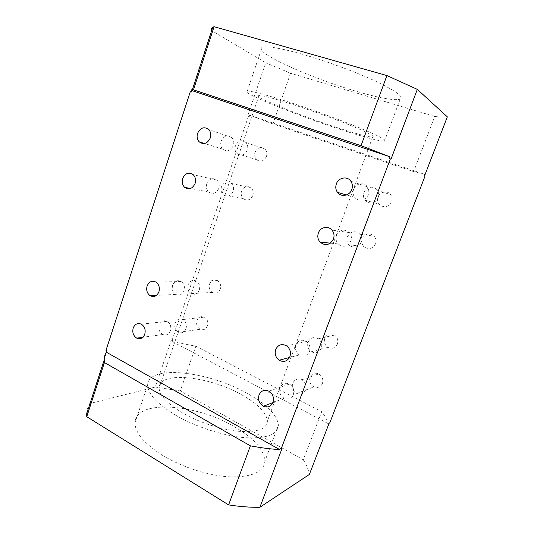 <?xml version="1.0" encoding="UTF-8"?>
<svg xmlns="http://www.w3.org/2000/svg" width="534" height="534" viewBox="0 0 534 534"><rect width="100%" height="100%" fill="white"/><g stroke="black" fill="none" stroke-linecap="round" stroke-linejoin="round"><path stroke-width="0.4" stroke-dasharray="2.67 2" d="M391.542 201.805C388.031 207.439 383.873 208.22 379.067 204.162C377.491 201.986 377.151 199.569 378.059 196.912C379.854 191.512 387.617 190.117 390.681 194.723C392.143 196.886 392.43 199.242 391.542 201.805M378.125 197.653C376.216 203.314 368.286 204.796 365.029 200.19C363.367 197.88 363.013 195.324 363.968 192.514C365.85 186.787 374 185.285 377.224 190.157C378.76 192.434 379.06 194.937 378.125 197.653M375.549 243.838C372.438 249.044 368.533 249.912 363.821 246.434C361.858 244.158 361.364 241.555 362.332 238.631C365.496 233.318 369.468 232.51 374.234 236.202C376.056 238.464 376.497 241.008 375.549 243.838M361.318 242.216C358.06 247.736 353.962 248.657 349.016 244.979C346.966 242.576 346.446 239.819 347.46 236.722C350.778 231.088 354.943 230.227 359.943 234.132C361.858 236.522 362.319 239.219 361.318 242.216M252.836 195.517C250.499 200.083 247.362 201.171 243.431 198.781C241.335 196.746 240.734 194.182 241.628 191.105C243.991 186.473 247.162 185.405 251.147 187.915C253.163 189.964 253.723 192.5 252.836 195.517M233.144 191.412C230.715 196.232 227.451 197.393 223.366 194.883C221.189 192.741 220.569 190.044 221.497 186.793C223.953 181.907 227.25 180.772 231.389 183.402C233.485 185.558 234.066 188.228 233.144 191.412M266.446 156.422C263.863 161.315 260.539 162.383 256.48 159.626C254.651 157.61 254.164 155.16 255.025 152.277C257.635 147.317 260.993 146.283 265.098 149.16C266.853 151.175 267.3 153.598 266.446 156.422M247.309 150.134C244.619 155.307 241.161 156.449 236.942 153.558C235.04 151.442 234.539 148.866 235.434 145.822C238.151 140.582 241.642 139.467 245.907 142.478C247.736 144.601 248.203 147.15 247.309 150.134M207.479 325.82C205.904 329.298 203.474 330.446 200.197 329.271C197.079 327.322 195.998 324.412 196.953 320.547C198.548 317.002 201.024 315.868 204.368 317.143C207.399 319.125 208.434 322.015 207.479 325.82M186.026 328.697C184.39 332.348 181.874 333.55 178.476 332.308C175.252 330.252 174.131 327.188 175.119 323.117C176.774 319.399 179.337 318.211 182.802 319.552C185.945 321.642 187.013 324.692 186.026 328.697M322.423 383.452C320.594 387.123 317.763 388.271 313.932 386.883C310.247 384.647 308.959 381.436 310.067 377.258C311.949 373.473 314.86 372.365 318.798 373.92C322.329 376.21 323.531 379.387 322.423 383.452M305.648 389.873C303.733 393.745 300.776 394.946 296.777 393.458C292.919 391.082 291.577 387.684 292.739 383.272C294.708 379.28 297.745 378.119 301.864 379.781C305.548 382.217 306.81 385.581 305.648 389.873M220.282 289.041C218.506 292.826 215.869 293.96 212.365 292.452C209.555 290.449 208.62 287.632 209.562 284.001C211.364 280.156 214.047 279.035 217.612 280.644C220.335 282.68 221.23 285.476 220.282 289.041M199.309 289.989C197.467 293.967 194.73 295.168 191.099 293.58C188.182 291.464 187.214 288.493 188.195 284.675C190.064 280.63 192.841 279.456 196.539 281.151C199.369 283.287 200.29 286.237 199.309 289.989M337.388 344.116C335.232 348.235 332.061 349.309 327.889 347.354C324.739 345.024 323.704 341.967 324.799 338.196C327.015 333.97 330.259 332.929 334.524 335.078C337.521 337.441 338.476 340.452 337.388 344.116M321.308 348.328C319.052 352.674 315.734 353.808 311.369 351.726C308.078 349.249 306.997 346.019 308.138 342.034C310.454 337.568 313.852 336.48 318.317 338.763C321.448 341.266 322.443 344.457 321.308 348.328M221.143 141.109C220.222 144.273 220.736 146.943 222.691 149.133C227.03 152.117 230.581 150.922 233.345 145.548C234.266 142.445 233.785 139.801 231.91 137.612C227.524 134.495 223.933 135.663 221.143 141.109M206.825 183.656C205.87 187.027 206.511 189.817 208.741 192.04C212.939 194.63 216.283 193.428 218.78 188.422C219.734 185.111 219.134 182.341 216.984 180.118C212.732 177.395 209.348 178.576 206.825 183.656M336.533 235.32C335.486 238.544 336.026 241.408 338.149 243.911C343.255 247.736 347.494 246.775 350.865 241.028C351.893 237.904 351.419 235.1 349.443 232.61C344.27 228.552 339.971 229.453 336.533 235.32M353.601 189.276C352.62 192.207 352.987 194.87 354.703 197.266C358.074 202.059 366.277 200.497 368.253 194.603C369.214 191.766 368.907 189.163 367.319 186.793C363.988 181.727 355.551 183.309 353.601 189.276M172.656 285.169C171.654 289.128 172.642 292.198 175.633 294.394C179.351 296.043 182.154 294.801 184.043 290.683C185.051 286.791 184.103 283.734 181.206 281.511C177.422 279.756 174.571 280.971 172.656 285.169M159.259 324.986C158.244 329.204 159.386 332.375 162.69 334.511C166.167 335.813 168.744 334.564 170.419 330.78C171.441 326.634 170.339 323.477 167.129 321.308C163.578 319.906 160.954 321.134 159.259 324.986M280.056 387.677C278.855 392.256 280.237 395.787 284.208 398.277C288.333 399.832 291.384 398.598 293.353 394.573C294.554 390.114 293.253 386.616 289.455 384.073C285.209 382.337 282.079 383.539 280.056 387.677M295.929 344.844C294.755 348.989 295.863 352.353 299.26 354.93C303.766 357.106 307.183 355.938 309.52 351.419C310.688 347.394 309.66 344.076 306.429 341.466C301.823 339.083 298.326 340.211 295.929 344.844M182.895 413.102C167.342 403.777 159.412 395.4 159.105 387.958C158.698 370.743 208.267 376.063 240.6 394.179C257.488 403.444 266.426 412.388 267.434 420.999C266.927 428.849 257.708 432.313 239.779 431.405C222.418 430.017 199.496 422.668 182.895 413.102M337.047 127.593C300.075 115.638 252.121 96.307 258.99 95.579C262.114 95.326 272.774 98.089 290.97 103.856C310.247 110.037 334.618 118.868 351.312 125.71C368.326 132.792 375.442 136.584 372.665 137.084C368.193 137.024 356.318 133.86 337.047 127.593M162.136 455.095C143.953 443.353 134.908 432.527 134.995 422.601C135.749 399.112 195.477 403.791 233.451 426.179C253.597 437.753 264.076 449.434 264.891 461.229C263.889 471.849 252.489 477.069 230.688 476.902C209.562 476.021 181.807 467.23 162.136 455.095M175.96 415.379C157.39 404.138 147.951 394.092 147.651 385.241C147.484 364.321 207.018 370.99 245.66 392.523C266.166 403.677 277.073 414.538 278.394 425.097C277.86 434.542 266.753 438.741 245.066 437.7C224.013 436.038 196.025 427.04 175.96 415.379M355.09 90.954C310.174 77.824 252.822 52.072 262.027 47.506C266.192 45.69 279.416 47.873 301.697 54.041C325.58 60.823 355.664 71.903 375.762 81.281C396.121 91.074 404.251 97.048 400.166 99.211C393.898 100.752 378.866 97.996 355.09 90.954M341.046 129.655C296.957 115.377 239.285 92.195 247.249 91.147C250.88 90.813 263.582 94.084 285.37 100.973C308.732 108.442 338.549 119.242 358.801 127.546C379.354 136.123 387.911 140.689 384.46 141.25C378.866 141.13 364.395 137.258 341.046 129.655M105.986 350.391L107.187 350.204L89.792 403.53L155.287 387.05L171.227 340.251L172.142 340.111L172.869 340.492L172.462 341.673L328.37 423.716L328.871 422.427L329.772 422.901M172.142 340.111L248.437 116.265L247.642 115.931L265.745 62.792L211.477 30.485L191.352 92.195L190.284 91.741M425.011 176.14L423.989 175.793L424.55 174.338L249.692 115.231L249.244 116.539L248.437 116.265M172.462 341.673L195.831 346.212L180.298 390.961L303.299 459.801L321.702 411.734C324.926 415.873 327.148 419.871 328.37 423.716M195.831 346.212L321.702 411.734M303.299 459.801C306.476 464.814 308.498 469.7 309.353 474.459M86.695 413.763C86.868 409.992 87.903 406.581 89.792 403.53M155.287 387.05L180.298 390.961M447.325 116.853C444.248 117.226 440.063 117.1 434.769 116.479L413.656 171.608L272.947 123.955L290.549 73.238L265.745 62.792M434.769 116.479L290.549 73.238M424.55 174.338L413.656 171.608M272.947 123.955L249.692 115.231M249.244 116.539L247.642 115.931M424.543 175.906L423.989 175.793M389.186 158.485L391.008 159.199M171.227 340.251L172.869 340.492M106.773 350.838L107.187 350.204M282.159 448.159L280.243 448.066M328.871 422.427L329.111 423.248M365.029 200.19L379.067 204.162M349.016 244.979L363.821 246.434M223.366 194.883L243.431 198.781M236.942 153.558L256.48 159.626M178.476 332.308L200.197 329.271M296.777 393.458L313.932 386.883M191.099 293.58L212.365 292.452M311.369 351.726L327.889 347.354M222.691 149.133L204.549 143.499M208.741 192.04L190.511 188.495M338.149 243.911L330.372 243.15M354.703 197.266L346.493 194.943M175.633 294.394L156.442 295.409M162.69 334.511L142.832 337.288M284.208 398.277L272.874 402.623M299.26 354.93L289.521 357.506M258.99 95.579L159.105 387.958M147.651 385.241L134.995 422.601M247.249 91.147L262.027 47.506M384.46 141.25L400.166 99.211M278.394 425.097L264.891 461.229M372.665 137.084L267.434 420.999M306.429 341.466L286.705 345.945M289.455 384.073L268.889 391.188M167.129 321.308L141.356 324.185M181.206 281.511L155.988 282.112M367.319 186.793L350.818 181.186M349.443 232.61L331.961 230.081M216.984 180.118L193.228 174.691M231.91 137.612L208.794 129.568M318.317 338.763L334.524 335.078M196.539 281.151L217.612 280.644M301.864 379.781L318.798 373.92M182.802 319.552L204.368 317.143M245.907 142.478L265.098 149.16M231.389 183.402L251.147 187.915M359.943 234.132L374.234 236.202M377.224 190.157L390.681 194.723"/><path stroke-width="0.8" d="M197.58 133.346C196.612 136.697 197.153 139.528 199.189 141.837C203.701 144.974 207.406 143.686 210.296 137.972C211.25 134.681 210.75 131.878 208.794 129.568C204.222 126.298 200.484 127.553 197.58 133.346M182.655 178.483C181.66 182.054 182.321 185.011 184.644 187.354C189.009 190.084 192.494 188.796 195.097 183.482C196.091 179.971 195.464 177.041 193.228 174.691C188.802 171.828 185.278 173.096 182.655 178.483M318.371 232.991C317.269 236.422 317.83 239.472 320.066 242.136C325.44 246.207 329.905 245.179 333.456 239.045C334.544 235.721 334.05 232.731 331.961 230.081C328.223 225.375 320.28 227.13 318.371 232.991M336.36 183.89C335.319 187.013 335.706 189.85 337.508 192.4C341.066 197.493 349.717 195.804 351.799 189.51C352.82 186.486 352.493 183.709 350.818 181.186C347.3 175.799 338.409 177.522 336.36 183.89M147.11 285.977C146.062 290.162 147.09 293.413 150.194 295.736C154.052 297.485 156.963 296.176 158.932 291.818C159.98 287.699 158.998 284.462 155.988 282.112C152.056 280.25 149.093 281.538 147.11 285.977M133.193 328.063C132.145 332.515 133.326 335.873 136.751 338.142C140.362 339.524 143.032 338.216 144.774 334.217C145.829 329.832 144.687 326.488 141.356 324.185C137.679 322.703 134.955 323.991 133.193 328.063M259.037 394.966C257.782 399.826 259.23 403.591 263.389 406.261C267.708 407.943 270.905 406.648 272.974 402.376C274.236 397.643 272.874 393.912 268.889 391.188C264.443 389.319 261.159 390.581 259.037 394.966M275.691 349.503C274.456 353.909 275.617 357.486 279.182 360.243C283.908 362.579 287.492 361.344 289.942 356.545C291.177 352.266 290.096 348.735 286.705 345.945C281.872 343.402 278.201 344.584 275.691 349.503M281.264 448.64L280.243 448.066L279.676 449.568L106.333 352.186L106.773 350.838L105.986 350.391L190.284 91.741L191.179 92.042L191.673 90.513L389.833 156.762L389.186 158.485L391.008 159.199L417.314 89.365L447.325 116.853L424.543 175.906L425.011 176.14L329.772 422.901L329.111 423.248L309.353 474.459L259.891 507.28L282.159 448.159L281.264 448.64L390.361 158.878M259.891 507.28C250.326 507.447 239.893 506.653 228.599 504.897L250.379 445.83L104.437 362.539L86.762 416.694L86.695 413.763L104.217 360.049C104.183 357.133 104.891 354.509 106.333 352.186M228.599 504.897L86.762 416.694M279.676 449.568C270.698 449.081 260.932 447.839 250.379 445.83M104.437 362.539L104.217 360.049M211.477 30.485C210.957 29.07 211.397 27.982 212.806 27.207L214.087 26.7L193.475 89.832L361.044 145.689L386.903 75.568L417.314 89.365M214.087 26.7L386.903 75.568M361.044 145.689L389.833 156.762M191.673 90.513C191.119 89.979 191.366 89.719 192.407 89.739L193.475 89.832M204.549 143.499L199.189 141.837M190.511 188.495L184.644 187.354M330.372 243.15L320.066 242.136M346.493 194.943L337.508 192.4M156.442 295.409L150.194 295.736M142.832 337.288L136.751 338.142M272.874 402.623L263.389 406.261M289.521 357.506L279.182 360.243M192.407 89.739L212.806 27.207"/></g></svg>
